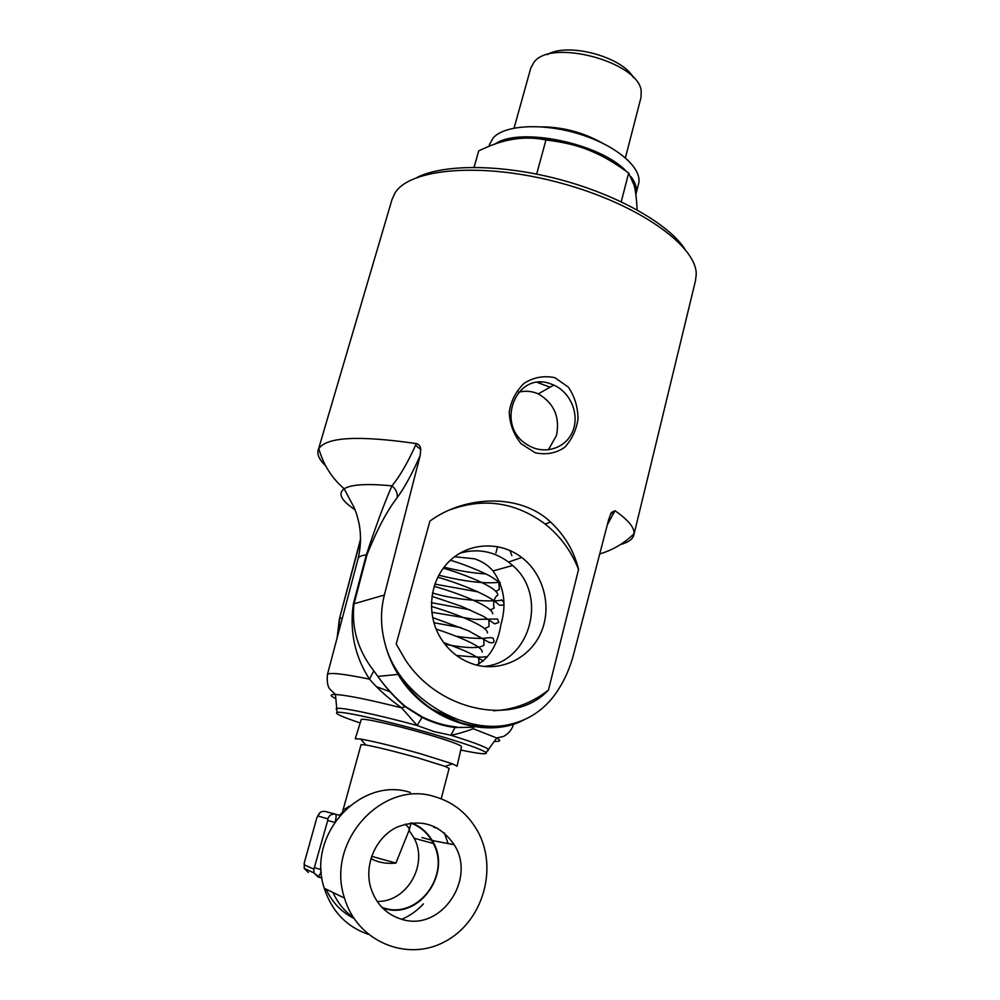 <?xml version="1.0" encoding="UTF-8"?>
<svg xmlns="http://www.w3.org/2000/svg" width="1000" height="1000" viewBox="0 0 1000 1000"><rect width="100%" height="100%" fill="white"/><g stroke="black" fill="none" stroke-linecap="round" stroke-linejoin="round"><path stroke-width="1.5" d="M620.575 544.487C628.088 542.463 632.5 539.388 633.775 535.262L634.05 533.725C634.55 527.575 628.188 519.913 614.975 510.725L611.375 512.537L608.787 519.125L573.763 653.725C570.025 668.25 564.138 681.325 556.112 692.962C544.75 709.2 529.65 719.6 510.8 724.175C463.387 736.438 396.2 695.075 384.4 641.1C380.562 625.438 380.55 610.075 384.363 595.013L420.112 455.725L420.75 449.487C420.575 446.337 419.075 444.375 416.275 443.587C358.975 435.288 326.488 436.975 318.812 448.675L318.2 450.112C316.925 454.637 319.45 459.925 325.775 465.988M392.013 199.525L394.812 193.312C409.15 168.388 482.1 161.7 560.112 182.875C638.2 203.825 697.163 246.1 696.225 274.637L695.438 280.925L633.925 534.663M548.475 690C515.662 726.287 439.462 712.625 405.125 659.475L396.2 643.988L429.9 521.1C465.475 494.913 520.712 493.413 550.675 522.112C564.825 535.438 574.125 551.213 578.562 569.45L548.475 690C532.425 702.775 514.125 709.7 493.587 710.775M554.85 377.663L568.312 387.088C574.712 396.5 577.938 407.163 578 419.05C576.325 430.163 571.838 439.637 564.513 447.463C555.95 453.263 546.2 455.037 535.262 452.8L521.025 443.663C513.688 434.525 509.762 424.05 509.237 412.25C510.887 401.087 515.812 391.463 524.038 383.363C533.538 377.3 543.812 375.4 554.85 377.663M550.075 387.188L537.4 382.463M495.062 144.1C518.575 126.45 600.138 143.05 626.237 171.25M631.087 176.775C635.725 183.125 637.337 188.938 635.925 194.213L635.85 194.475M526.938 138.112C556.45 138.212 583.975 145.588 609.513 160.238M489.575 144.375L493.175 137.925C504.663 124.637 544.175 122.675 581.087 134.6C618.075 146.4 643.088 168.938 638.475 184.213L636.05 193.75M633.413 77.575C622.275 56.675 567.4 42.062 547.312 54.625M637.15 209.9C636.613 199.25 635.638 191.088 634.2 185.425L628.65 173.012C599.7 152.1 580.237 144.2 545.95 139.987C525.938 135.762 505.3 138.588 484.012 148.463L478.725 150.863L474.062 167.325M545.95 139.987L536.663 174.1M530.763 68.112L534.05 62.15C551.15 38.3 639.038 62.013 641.2 91.062L640.987 97.55L625.413 157.775M541.875 126.838C563.25 127.112 583.275 132.45 601.938 142.863M628.65 173.012L621.25 201.762M457.088 766.15L461.512 746.725C460.913 744.95 448.975 740.638 425.688 733.812C394.8 724.85 360.45 717.375 361.2 719.65L355.275 738.763L360.637 739.038C374.175 741.462 394.15 746.363 420.562 753.763L452.575 763.838L457.075 766.237M405.213 824.087C408.137 826.712 409.487 828.662 409.237 829.925L395.925 863.062L371.6 856.325M395.925 863.062C386.887 864.05 378.537 862.562 370.875 858.6M410.637 823C420.725 826.75 428.3 833.587 433.35 843.5C450.65 874.737 418.7 918.525 384.988 908.337L381.987 907.438M377.15 901.438C406.775 902.362 428.5 864.55 414.188 838.238L409 830.238M402.663 919.587C386.4 914.825 375.675 903.9 370.475 886.787C364.2 863.8 376.1 837.237 396.75 827.25C420.462 818.088 439.6 823.913 454.188 844.712C476.525 878.838 441.362 931.263 402.663 919.587M382.65 908.112L384.875 908.75C420.262 919.488 452.638 871.737 432.212 840.537C427.225 832.212 420.337 826.325 411.538 822.887M434.925 841.062L432.062 840.288M431.5 840.138L421.962 837.562M433.713 827.2L433.775 826.275M444.312 832.9L448.1 843.55M353.413 917.575C344.475 911.188 337.675 902.825 332.987 892.5M441.188 798.8L449.125 768.425L445.15 766.388L417.45 757.738C394.712 751.388 377.475 747.138 365.75 744.963L361.05 744.65L342.575 811.762M349.3 806.125L344.575 809.287M434.9 796.712C453.537 802.237 467.8 813.737 477.663 831.213C498.387 868.288 482.9 921.95 444.637 941.75C406.7 962.35 356.95 941.25 344.5 898.088C325.35 841.413 382.8 779.312 434.9 796.712M368.225 934.338C346.45 926.663 331.8 911.3 324.25 888.25C306.15 834.675 360.825 775.975 410.387 792.463M551.438 384.162L553.763 385.087C570.875 392.512 579.9 414.938 572.525 431.75C565.45 448.713 543.775 455.25 527.65 444.925C493.938 425.625 516.425 369.613 551.438 384.162M548.35 449.875L556.5 435.412C560.1 417.013 554.025 403.175 538.288 393.888L536.013 392.975C530.462 391.025 524.65 390.75 518.6 392.163M476.55 665.088C489.45 658.225 497.587 644.638 501 624.325C506.763 604.438 504.113 586.638 493.05 570.938C488.2 565.325 482.025 561.287 474.5 558.8L454.575 556.737M684.862 248.988C668.337 223.825 618.138 195.087 559.913 179.55C501.675 163.988 443.9 163.888 417.05 177.438M459.837 553.225C477.3 548.188 493.55 551.138 508.562 562.062L512.65 565.487C548.612 595.725 530.112 663.2 483.775 666.413M474.113 664.4C459.375 659.7 447.912 650.4 439.712 636.5C425.7 612.075 430.312 579 449.925 560.675C469.425 542.212 500.475 541.1 521.75 557.5C543.787 574.263 552.238 606.975 541.013 632.562C529.987 658.238 500.675 672.525 474.113 664.4M578.562 569.45C571.337 551.138 560.175 535.988 545.075 523.987C515.55 502.137 483.812 497.438 449.85 509.9M360.175 722.938C342.038 716.9 334.338 713.388 337.088 712.4C341.6 710.763 390.2 721.625 433.15 734.1C464.175 743.175 481.838 749.35 486.138 752.613C487.7 754.75 479.25 753.888 460.763 750.037M416.275 443.587L415.575 445.262L420.75 449.487M415.575 445.262C407.475 463.113 399.6 476.65 391.95 485.863C395.975 489.212 397.713 493.125 397.188 497.625C404.312 488 411.962 474.038 420.112 455.725M509.988 550.513L511.863 555.662M607.312 524.8L614.975 510.725M614.175 512.3L610.8 513.562M355 509.712C341.225 500.562 337.612 493.587 344.15 488.775C351.125 484.438 367.062 483.462 391.95 485.863C384.663 502.375 376.112 525.375 366.325 554.862L353.325 604.012C349.462 631.413 354.85 656.45 369.487 679.125C378.175 689.275 388.925 698.85 401.725 707.875L405.375 706.45C395.125 697.663 386.062 687.812 378.2 676.888L373.837 670.863C357.925 650.413 351.312 628.088 354 603.913L367 554.712C376.9 529.888 386.962 510.863 397.188 497.625M335.475 694.488L330.275 689.525C327.75 687.062 326.788 682.075 327.413 674.587C328.963 672.212 342.987 673.725 369.487 679.125L373.837 670.863M335.588 698.612C329.825 695.725 329.787 694.35 335.462 694.488C346.712 695.138 368.8 699.587 401.725 707.875L417.1 725.487L422.312 716.963L405.375 706.45M336.413 709.725L336.238 708.55C338.938 706.612 376.413 714.338 417.1 725.487L434.125 731.637L450.825 735.238L455.075 727.487L456.8 726.988C445.425 725.888 433.925 722.55 422.312 716.963M378.2 676.888C385.875 687.725 394.738 697.588 404.75 706.462L421.912 717.312C433.162 722.837 444.212 726.237 455.075 727.5L473.85 727.262L473.338 728.737C464.263 732.062 456.763 734.225 450.825 735.238C474.125 742.5 486.763 747.325 488.75 749.688L488.125 750.512M477.463 726.3L474.675 726.675M514.325 707.537L513.275 708.812M384.4 641.1C387.088 652.875 391.65 663.962 398.062 674.375L398.088 674.412C424.263 719.188 484.875 740.6 523.737 719.963M431.8 843.075L432.525 841.9M317.1 817.4L317.85 815.975L327.825 818.838L327.738 820.5L313.888 869.125L304.225 864.825L304.25 868.462L304.212 863.075L316.962 817.35L320.087 812.6M317.85 815.975C319.225 812.4 321.7 810.9 325.3 811.475L339.85 815.387M327.825 818.838C329.237 815.163 331.788 813.612 335.475 814.212C336.312 814.75 336.287 817.038 335.425 821.075M327.738 820.5L334.538 822.362M314.65 867.688L321.15 869.613M313.888 869.125L313.913 872.875L318.125 877.013L321.3 872.1M321.95 877.962L318.788 876.825L313.913 872.875L304.25 868.462L308.35 872.487M304.225 864.825L304.337 863.15M318.263 877.05L321.962 878M423.438 903.888C417.2 910.625 409.963 915.775 401.712 919.325M353.925 918.363C341.4 912.075 332.1 902.325 326.037 889.112M339.412 815.275L343.625 811.287M360.675 538.638L339.438 618.65L360.662 539.75M337.4 636.838L339.8 618.413L342.463 617.712M376.662 686.75L390.312 691.862M494.513 741.363C500.562 741.712 501.3 740.588 496.725 738L473.325 728.75M327.413 674.587L358.137 558.45C358.75 556.638 361.475 555.438 366.325 554.862L367 554.712M353.325 604.012L384.363 595.013M318.812 448.675C323.363 464.712 331.812 478.075 344.15 488.775L354.025 507.337C355.95 512.463 356.337 512.112 359.162 523.925C361.225 535.475 360.875 546.987 358.137 558.45L358.062 558.737M392.137 199.088L318.2 450.112M495.913 553L497.587 546.625M489.663 144.062L489.012 146.375M540.45 383.55L540.775 382.287M514.087 128.062L530.837 67.825M485.788 573.925C472.812 573.1 458.9 570.85 444.025 567.175M498.738 581.625L499.363 589.312L495.975 591.413M478.275 591.912L434.825 584.125M443.263 568.175C468.9 575.638 498.562 588.35 497.788 595.112C493.288 597.625 493.088 606.5 494.275 607.875L490.425 610M470.2 609.862L431.375 602.688M434.1 586.325C460.325 593.663 492.837 606.875 492.675 613.837M488.8 619.6L489.087 626.45L484.725 628.663M461.138 627.663L433.888 622.725M431.362 606.425C456.938 613.975 487.975 626.4 487.425 632.9M483.8 638.737L483.975 645.225C479.15 648.625 466.138 648.312 444.938 644.275M436.087 629.05C459.338 636.775 482.725 646.488 482.25 652.075M478.787 658.062L478.913 663.875M450.425 560.212C465.462 564.712 483.825 572.513 490.938 576.587L500.2 582.775M499.975 582.225C485.087 583.975 464.688 581.638 438.775 575.2M437.75 577.175C461.863 584.212 487.125 594.837 496.1 602.35L499.375 605.112C502.537 605.575 504 604.975 503.8 603.3M503.787 602.15L501.438 599.825C505.513 601.05 465.65 603.162 432.45 592.975M431.912 596.312L461.625 606.35L483.512 616.362L494.65 623.862L498.825 622.45L497.463 618.987L474.725 619.425L431.775 612.25M432.612 617.55L468.263 630.7L489.15 642.425C492.587 643.213 494.212 642.675 494.025 640.85C492.6 638.513 495.725 636.712 483.925 638.288M483.137 638.325C476.275 638.6 467.287 637.913 456.163 636.25M443.663 642.588C461.188 648.975 468.875 652.675 472.4 654.525L483.237 660.95M487.35 657.025L484.825 656.737C483.688 657.562 474.225 657.138 456.438 655.475M409.237 829.925L411.025 823.15M439.775 714.587L440.55 711.7M414.188 838.238L433.35 843.5M432.212 840.537L454.188 844.712M304.212 863.075L316.962 817.35M437.75 828.3L433.8 827.35M445.15 766.388L452.575 763.838M365.75 744.963L360.637 739.038M344.5 898.088L324.25 888.25M553.763 385.087L538.288 393.888M493.05 570.938L512.65 565.487M508.562 562.062L521.75 557.5M550.675 522.112L545.075 523.987M599.738 553.938C612.775 550.075 624.212 543.337 634.05 533.725M611.375 512.537L611.025 513.225M610.337 514.55L611.025 513.212M337.1 637.95L339.438 618.65M513.35 724.762C510.8 733.325 502.812 736.988 502.837 736.6L496.712 737.987M512.5 708.988L513.45 707.775M377.812 676.4L398.088 674.412M335.462 694.488L337.088 712.4M496.725 738L486.138 752.613M398.062 674.375C408.913 689.762 420.3 701.375 432.225 709.212L460.312 722.6C477.887 727.8 494.725 728.337 510.8 724.175"/></g></svg>
